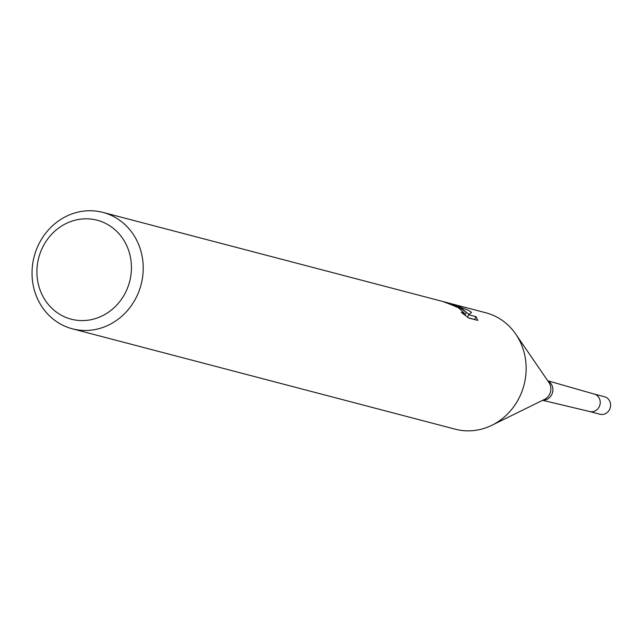 <?xml version="1.0" encoding="UTF-8"?>
<svg xmlns="http://www.w3.org/2000/svg" width="642" height="642" viewBox="0 0 642 642"><rect width="100%" height="100%" fill="white"/><g stroke="black" fill="none" stroke-linecap="round" stroke-linejoin="round"><path stroke-width="0.96" d="M547.762 380.786L594.34 394.1A9.028 8.29 104.7 0 1 596.201 394.91A9.028 8.29 104.7 0 1 599.572 405.937A9.028 8.29 104.7 0 1 589.765 411.554L542.642 400.311M451.984 303.899L468.756 310.471L471.597 312.397L468.692 314.765L476.051 316.691L477.8 320.398L468.724 318.023L461.245 312.357L464.495 313.336L458.484 307.783L448.694 303.642A60.179 55.268 -75.3 0 0 443.149 301.62L460.916 308.417L466.389 312.421L462.007 308.706L451.503 303.77L102.889 212.39A60.179 55.268 104.7 0 1 116.371 218.095A60.179 55.268 104.7 0 1 138.608 292.19A60.179 55.268 104.7 0 1 72.369 328.816A60.179 55.268 104.7 0 1 58.887 323.103A60.179 55.268 104.7 0 1 36.65 249.008A60.179 55.268 104.7 0 1 102.889 212.39M452.835 304.123L485.809 312.766A60.179 55.268 104.7 0 1 499.299 318.48A60.179 55.268 104.7 0 1 521.529 392.567A60.179 55.268 104.7 0 1 455.29 429.193L72.369 328.816M108.602 225.069A51.151 46.978 104.7 0 1 124.628 294.164A51.151 46.978 104.7 0 1 59.738 314.323A51.151 46.978 104.7 0 1 43.72 245.228A51.151 46.978 104.7 0 1 108.602 225.069M464.014 314.227L464.944 315.07L466.389 312.421M474.751 319.604L468.331 317.734M469.19 314.323L466.333 312.518M474.59 319.371L476.051 316.691M467.432 317.06L468.692 314.765M596.201 394.91A9.028 8.29 104.7 0 1 599.54 406.017A9.028 8.29 104.7 0 1 589.621 411.522L599.965 414.234A9.028 8.29 104.7 0 0 609.9 408.737A9.028 8.29 104.7 0 0 606.562 397.631A9.028 8.29 104.7 0 0 604.539 396.772L594.195 394.06A9.028 8.29 104.7 0 1 596.201 394.91M547.923 381.019A10.128 9.301 104.7 0 1 548.372 381.276A10.128 9.301 104.7 0 1 552.457 392.743A10.128 9.301 104.7 0 1 542.899 400.183M515.991 334.458L548.934 382.496A11.155 10.248 104.7 0 1 544.512 399.396L492.237 425.092M464.495 313.336L463.925 314.387"/></g></svg>
